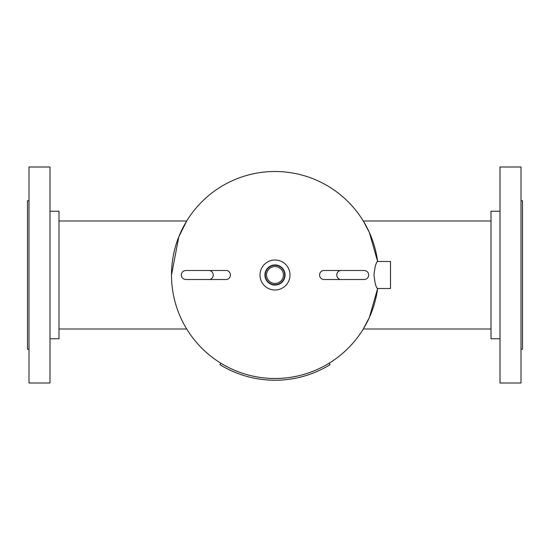 <?xml version="1.0" encoding="UTF-8"?>
<svg xmlns="http://www.w3.org/2000/svg" width="550" height="550" viewBox="0 0 550 550"><rect width="100%" height="100%" fill="white"/><g stroke="black" fill="none" stroke-linecap="round" stroke-linejoin="round"><path stroke-width="0.82" d="M490.999 329.003L363.296 329.003L369.353 317.549L377.616 288.502A103.503 103.503 0 0 1 268.235 378.276A103.503 103.503 0 0 1 171.497 275A103.503 103.503 0 0 1 268.235 171.724A103.503 103.503 0 0 1 377.616 261.498L369.339 232.423L363.296 220.997L490.999 220.997M275 378.503A103.503 103.503 0 0 0 377.616 288.502M59.001 220.997L186.704 220.997L178.798 236.823L171.497 275M377.644 261.69L377.527 261.498C376.069 262.268 374.894 266.771 373.993 275C374.894 283.236 376.069 287.732 377.527 288.502L377.644 288.31M275 264.921A10.079 10.079 0 0 0 264.921 275A10.079 10.079 0 0 0 275 285.079A10.079 10.079 0 0 0 285.079 275A10.079 10.079 0 0 0 275 264.921M275 265.306A9.694 9.694 0 0 0 265.306 275A9.694 9.694 0 0 0 275 284.694A9.694 9.694 0 0 0 284.694 275A9.694 9.694 0 0 0 275 265.306M275 266.564A8.436 8.436 0 0 0 266.564 275A8.436 8.436 0 0 0 275 283.436A8.436 8.436 0 0 0 283.436 275A8.436 8.436 0 0 0 275 266.564M275 290.001A15.001 15.001 0 0 0 290.001 275A15.001 15.001 0 0 0 275 259.999A15.001 15.001 0 0 0 259.999 275A15.001 15.001 0 0 0 275 290.001M377.527 261.498L390.5 261.498L390.5 288.502L377.527 288.502M59.001 329.003L186.704 329.003M499.998 338.752L490.999 338.752L490.999 211.248L499.998 211.248M521.001 374.777L521.001 167.001L499.998 167.001L499.998 382.999L521.001 382.999L521.001 374.777M521.001 349.25L522.5 349.25L522.5 200.75L521.001 200.75M50.002 211.248L59.001 211.248L59.001 338.752L50.002 338.752M28.999 167.001L28.999 382.999L50.002 382.999L50.002 167.001L28.999 167.001M28.999 200.75L27.5 200.75L27.5 349.25L28.999 349.25M341 279.503L323.799 279.503A4.503 4.201 90 0 1 319.598 275A4.503 4.201 90 0 1 323.799 270.497L341 270.497A4.503 4.201 90 0 0 336.799 275A4.503 4.201 90 0 0 341 279.503L364.203 279.503C366.933 279.235 368.438 277.736 368.699 275C368.486 272.319 366.987 270.82 364.203 270.497L341 270.497M209 279.503A4.503 4.201 90 0 0 213.201 275A4.503 4.201 90 0 0 209 270.497L226.201 270.497A4.503 4.201 90 0 1 230.402 275A4.503 4.201 90 0 1 226.201 279.503L185.797 279.503C183.067 279.235 181.562 277.736 181.301 275C181.562 272.264 183.067 270.765 185.797 270.497L186.594 270.497M330.069 364.671A105.229 105.229 0 0 1 219.931 364.671L220.839 363.199A103.503 103.503 0 0 0 329.161 363.199L330.069 364.671M363.406 270.497L364.203 270.497M363.406 279.503L364.203 279.503M209 270.497L185.797 270.497M186.594 279.503L185.797 279.503"/></g></svg>
